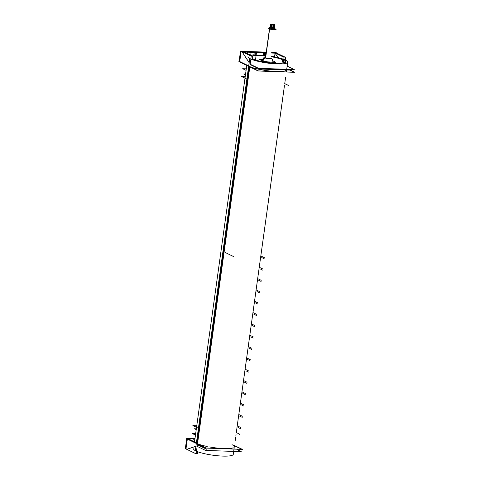 <?xml version="1.0" encoding="UTF-8"?>
<svg xmlns="http://www.w3.org/2000/svg" width="480" height="480" viewBox="0 0 480 480"><rect width="100%" height="100%" fill="white"/><g stroke="black" fill="none" stroke-linecap="round" stroke-linejoin="round"><path stroke-width="0.72" d="M195.372 442.5L187.404 438.636L195.372 442.5M187.884 438.648L194.94 438.906L187.884 438.648M187.338 439.086L186 448.734L187.032 449.232L186 448.734L187.338 439.086M195.918 446.28L187.062 449.25L195.918 446.28M286.566 69.978A20.052 3.654 -172.1 0 1 270.606 71.094A20.052 3.654 -172.1 0 1 249.228 66.33A20.052 3.654 -172.1 0 0 270.606 71.094A20.052 3.654 -172.1 0 0 286.566 69.978M234.276 447.198L234.336 446.802A20.052 3.654 -172.1 0 1 234.18 447.156A20.052 3.654 -172.1 0 0 232.038 444.678M233.22 447.78A20.052 3.654 -172.1 0 1 209.346 446.922A20.052 3.654 -172.1 0 0 233.22 447.78M249.186 66.624L196.902 443.412A20.052 3.654 -172.1 0 0 207.216 446.508A20.052 3.654 -172.1 0 1 196.902 443.412A20.052 3.654 -172.1 0 1 194.61 441.288L246.762 65.448M239.73 61.548L248.7 65.904L239.73 61.548L241.086 51.738L239.73 61.548M265.866 52.83L241.536 51.954L265.866 52.818L241.536 51.954L240.444 51.408M251.094 52.296L250.692 55.23L251.094 52.296M247.584 52.17L247.38 53.622L247.584 52.17L244.098 52.032L247.584 52.158M274.554 56.85L275.052 53.22L274.554 56.85M271.62 53.022L275.064 53.148L278.454 58.332L275.076 53.16L271.62 53.022M262.992 55.704L263.28 53.646L262.992 55.704M263.676 53.244L264.516 53.274L264.546 55.842L264.516 53.274L263.676 53.244M255.282 52.938L254.442 52.908L255.282 52.938L255.312 55.554L255.282 52.938M253.716 55.704L254.046 53.316L253.716 55.704M254.13 55.656L254.1 52.896L254.13 55.656M263.364 55.734L263.34 53.226L263.364 55.734M250.2 51.774L257.334 52.038L250.2 51.774M241.608 51.468L247.206 51.972L241.608 51.468M271.686 52.548L276.054 52.95L271.686 52.548M259.47 52.11L265.932 52.338L259.47 52.11M250.716 52.098L250.038 51.768L250.716 52.098M242.1 51.918L241.128 51.45L242.1 51.918M242.67 51.978L243.696 52.02L242.67 51.978M259.404 52.14L257.43 52.068L259.404 52.14M276.57 53.202L275.472 53.16L276.57 53.202M244.14 52.692L243.708 52.032L244.14 52.692M249.156 62.616L242.202 51.978L249.156 62.616M277.044 53.922L276.582 53.214L277.044 53.922M272.754 63.138L273.138 60.942M273 61.638L273.024 61.056L273 61.638M271.962 62.046A5.412 0.984 7.9 0 0 272.982 61.686A5.412 0.984 7.9 0 1 271.962 62.046M270.144 62.094L272.886 62.196L270.144 62.094M267.33 62.544L267.402 62.04L267.33 62.544M267.03 61.788A5.412 0.984 7.9 0 0 267.834 61.902A5.412 0.984 7.9 0 1 267.03 61.788M264.786 61.338L262.164 60.684L264.786 61.338M262.032 61.644L262.416 59.43M262.896 60.708A5.412 0.984 7.9 0 0 263.106 60.804A5.412 0.984 7.9 0 1 262.896 60.708A5.412 0.984 -172.1 0 1 262.278 60.138A5.412 0.984 -172.1 0 1 262.278 60.132L262.188 60.57L262.278 60.132A5.412 0.984 -172.1 0 0 262.896 60.708A2.862 2.454 -64.1 0 1 265.518 58.014A2.862 0.522 7.9 0 0 268.674 58.704A2.862 0.522 7.9 0 0 270.864 58.5M270.84 58.41A2.862 0.522 7.9 0 0 270.534 58.194A2.862 0.522 7.9 0 1 269.352 58.752A2.862 0.522 7.9 0 1 265.518 58.014L269.58 28.746M265.188 57.714A2.862 0.522 7.9 0 0 265.518 58.014M274.932 29.19A2.862 0.522 -172.1 0 1 272.742 29.394A2.862 0.522 -172.1 0 1 269.58 28.704A2.862 0.522 -172.1 0 1 269.256 28.404M272.886 28.908L273.078 27.51L271.632 27.396L273.072 27.486M271.422 28.902L271.506 27.264M272.796 27.474L271.776 27.33L272.16 24.54L273.186 24.684L272.796 27.474M273.162 24.648L272.19 24.516M272.97 27.36L274.53 27.534M272.88 28.956L273.09 27.462L274.536 27.564L274.344 28.956M274.254 27.522L273.228 27.384L273.618 24.594L274.638 24.732L274.254 27.522M274.62 24.702L273.648 24.57L274.56 24.612M269.844 28.632L270.036 27.24L271.614 27.432L270.114 27.258L270 28.08M271.434 28.854L271.626 27.456L270.054 27.216M271.344 27.42L270.318 27.276L270.708 24.486L271.728 24.63L271.344 27.42M271.71 24.6L270.732 24.462M186.738 438.438L206.058 447.996L241.812 449.28L234.486 445.728M194.814 439.83L193.35 439.776L194.724 440.448M197.316 444.714L206.574 449.208M236.724 449.184L239.196 450.384M186.744 438.408L185.286 448.908L185.766 448.926L185.286 448.908L186.744 438.408L194.97 438.702L186.744 438.408M186.408 449.238L185.28 448.692M196.062 445.824L205.512 450.414L241.266 451.698L238.512 450.36M195.924 446.256L186.804 449.31M197.826 451.782L197.538 453.84L196.14 453.162M196.41 451.212L196.05 453.828L186.612 449.244M196.404 442.788L187.23 438.336M196.554 427.296L193.152 425.646L196.764 425.778M195.474 435.054L192.078 433.404L195.684 433.536M196.338 428.832L194.478 428.766L196.23 429.618L194.478 428.766L196.338 428.832M238.872 61.62L258.18 70.992L294.72 72.306L290.202 70.11M285.252 59.976A20.052 3.654 7.9 0 1 287.706 62.178A20.052 3.654 7.9 0 1 271.77 63.564A20.052 3.654 7.9 0 1 249.726 58.506L195.312 450.672A20.052 3.654 7.9 0 0 217.35 455.73A20.052 3.654 7.9 0 0 233.286 454.344L234.192 447.816M271.176 56.232A20.052 3.654 7.9 0 1 285.96 60.336L285.522 63.474M253.788 54.93A20.052 3.654 7.9 0 0 250.734 55.254M247.98 56.664A20.052 3.654 7.9 0 0 250.896 59.07L196.476 451.242A20.052 3.654 7.9 0 1 193.566 448.83M194.928 439.008L186.546 438.702L205.854 448.074L242.394 449.388L234.504 445.56M282.042 63.126L282.516 59.718A17.358 3.162 -172.1 0 1 285.036 61.806A17.358 3.162 -172.1 0 1 271.476 63.03A17.358 3.162 -172.1 0 1 252.366 58.734A17.358 3.162 -172.1 0 0 253.17 59.118L253.062 59.904M283.146 62.928L283.524 60.21A17.358 3.162 -172.1 0 0 271.11 56.724M252.24 55.986A17.358 3.162 -172.1 0 1 265.434 55.938M284.73 83.634L288.396 85.416M245.22 76.548L241.326 76.41L246.87 79.098M225.354 252.564L233.58 256.554L225.354 252.564M260.82 255.942L264.372 257.664L260.82 255.942M264.222 258.78L261.726 257.568M259.248 267.264L262.8 268.992M196.77 425.736L192.87 425.592L198.414 428.286M239.208 434.244L239.94 434.598M236.31 432.54L239.868 434.268L236.31 432.54M240.642 428.688L238.146 427.476M262.65 270.108L260.154 268.896M257.676 278.592L261.234 280.32M261.078 281.436L258.582 280.224M256.104 289.92L259.662 291.648M259.506 292.764L257.01 291.552M254.532 301.248L258.09 302.976M257.934 304.092L255.438 302.88M252.96 312.576L256.518 314.298M256.362 315.414L253.866 314.208M251.388 323.904L254.946 325.626M254.79 326.742L252.294 325.53M249.816 335.226L253.374 336.954M253.218 338.07L250.722 336.858M248.244 346.554L251.802 348.282M251.646 349.398L249.15 348.186M246.672 357.882L250.23 359.61M250.074 360.726L247.578 359.514M245.1 369.21L248.658 370.938M248.502 372.054L246.006 370.842M243.528 380.538L247.086 382.26M246.93 383.376L244.434 382.17M241.956 391.866L245.514 393.588M245.358 394.704L242.862 393.492M240.384 403.188L243.942 404.916M243.786 406.032L241.29 404.82M238.812 414.516L242.37 416.244M242.214 417.36L239.718 416.148M237.24 425.844L240.798 427.572M289.812 70.098L294.138 72.198L258.378 70.908L239.064 61.356M290.466 69.456L291.954 70.176L259.332 69L250.074 64.506M275.718 52.998L271.644 52.854M265.89 52.644L243.09 51.822M254.898 55.584L255.216 53.286L254.088 52.74M254.07 55.662L254.04 52.74M255.474 59.982L256.398 53.328L255.27 52.782M265.32 55.92L265.632 53.658L264.504 53.112M263.856 57.9L264.45 53.616L263.322 53.07M263.304 55.734L263.274 53.076M276.198 52.71L271.716 52.344L276.198 52.71M239.1 61.728L240.468 51.222L265.962 52.14L240.468 51.222L239.1 61.728M250.656 55.716L251.142 52.23L250.014 51.684M276.162 52.692L277.29 53.244L271.62 53.04L277.29 53.244L276.162 52.692L277.29 53.244L271.62 53.04M247.416 53.64L247.626 52.104L246.504 51.558M243.612 51.792L241.974 51.726L249.15 62.688M287.154 66.132L294.288 69.588L258.534 68.304L249.084 63.72M278.382 58.308L274.914 52.89L284.082 57.342L283.674 60.294M274.848 52.908L276.48 52.968M243.54 51.78L252.714 56.214L252.24 59.61M285.03 61.59L285.612 57.372L275.328 52.476M240.948 51.24L251.232 56.136L250.83 59.046M259.494 51.942L257.358 51.864M245.214 76.59L241.608 76.464L245.004 78.114M246.294 68.832L242.682 68.706L246.084 70.356M245.46 74.85L243.696 73.998L245.568 74.064L243.696 73.998L245.46 74.85M264.552 61.938L259.338 59.412L262.29 59.514L259.338 59.412L262.29 59.514L259.338 59.412L262.29 59.514L259.338 59.412L264.552 61.938L275.94 62.352L273.234 61.032L275.94 62.352L273.234 61.032L275.94 62.352L273.234 61.032L275.94 62.352L264.552 61.938L259.338 59.412L264.552 61.938L275.94 62.352L264.552 61.938L259.338 59.412L264.552 61.938L275.94 62.352L264.552 61.938M267.222 62.526L267.312 61.884L273.012 62.088L272.862 63.144M261.924 61.626L262.074 60.546L267.528 61.914L267.438 62.556M272.94 63.15L273.066 62.244M270.942 58.302A2.862 2.364 113.6 0 0 270.894 58.278L270.936 58.296C272.4 58.914 273.084 60.048 272.988 61.71M262.752 60.63A2.862 2.538 -61.4 0 1 265.44 57.978L265.458 57.81A2.862 0.522 -172.1 0 0 268.608 58.53A2.862 0.522 -172.1 0 0 270.888 58.332A2.862 0.522 -172.1 0 0 270.468 57.99M265.626 57.888A2.862 0.522 -172.1 0 1 265.212 57.546M263.064 60.786A2.862 2.364 -66.4 0 1 265.674 58.05M271.326 58.488A2.862 2.538 118.6 0 0 271.314 58.482A2.862 2.538 118.6 0 0 270.888 58.302L271.638 58.674M274.542 28.656L274.62 28.092A2.862 0.522 7.9 0 1 275.034 28.434A2.862 0.522 7.9 0 1 272.76 28.632A2.862 0.522 7.9 0 1 269.61 27.912L265.44 57.978M274.956 29.01L276.084 29.562L270.864 29.37L268.104 28.032L269.298 28.074M274.134 27.288L274.926 27.672L274.134 27.288L274.926 27.672L270.438 27.51L269.646 27.126L270.438 27.51L274.926 27.672L270.438 27.51L269.646 27.126L270.102 27.144M273.318 27.45L273.69 24.768M273.714 24.6L274.608 24.636M270.408 27.342L270.798 24.498L270.426 24.414L274.92 24.81M271.458 24.45L273.156 24.582M272.91 24.498L273.63 24.528L272.91 24.498L273.63 24.528L273.222 27.438M273.27 27.426L273.636 24.762M271.86 27.396L272.232 24.714L271.836 27.384L272.208 24.714L271.836 27.384L272.736 27.414M272.256 24.552L271.77 27.384M271.812 27.372L272.184 24.708M273.108 24.558L272.208 24.528M270.312 27.33L270.714 24.432L271.698 24.528M270.354 27.318L270.75 24.474L271.65 24.504M273.09 27.462L271.566 27.312M274.428 27.414L273.024 27.366M270.048 28.098L270.342 27.114M274.47 28.032A2.862 0.522 7.9 0 1 274.782 28.17L274.722 28.62M270.012 27.414A2.862 0.522 7.9 0 0 269.358 27.648A2.862 0.522 7.9 0 0 269.778 27.99L265.602 58.056M285.408 60.054L284.916 63.594L285.408 60.054M252.516 59.712L252.636 58.872L252.516 59.712M272.37 61.134A2.862 2.454 115.9 0 0 270.894 58.284A2.862 2.454 115.9 0 1 272.37 61.134M274.602 28.884A2.862 0.522 -172.1 0 1 273.42 29.436A2.862 0.522 -172.1 0 1 269.58 28.704A2.862 0.522 -172.1 0 1 269.568 28.218M274.194 27.468L273.288 27.438L273.66 24.762M271.284 27.366L270.378 27.33L270.762 24.576M274.578 24.678L273.678 24.648L274.578 24.678M273.126 24.624L272.22 24.594L273.126 24.624M271.668 24.576L270.768 24.54L271.668 24.576M270.12 27.36L270.024 28.086M274.704 28.134L274.638 28.638L274.704 28.134M272.676 24.612L272.748 24.054L272.676 24.612M274.128 24.66L274.206 24.102L274.128 24.66M271.218 24.558L271.296 24L271.218 24.558M286.344 72L286.458 71.178M285.582 77.472L285.204 80.208L285.582 77.472M285.186 80.31L285.036 81.39L285.186 80.31M284.928 82.176L284.718 83.712L284.928 82.176M284.508 85.23L236.262 432.894L284.508 85.23M236.052 434.418L235.812 436.158L236.052 434.418M235.704 436.944L235.524 438.21L235.704 436.944M235.512 438.312L235.188 440.652L235.512 438.312M271.902 58.872L272.694 59.838L273.012 61.536M262.278 60.138L263.076 58.494L265.218 57.492L263.064 58.5L262.278 60.138M274.884 29.514L275.034 28.434M269.232 28.578L269.358 27.648M287.706 62.178L286.542 70.56M246.798 65.196L194.526 441.876M274.242 27.582L274.65 24.678M272.79 27.528L273.192 24.624M271.332 27.474L271.734 24.576M274.338 29.01L274.542 27.51M269.922 28.05L270.024 27.312"/></g></svg>
